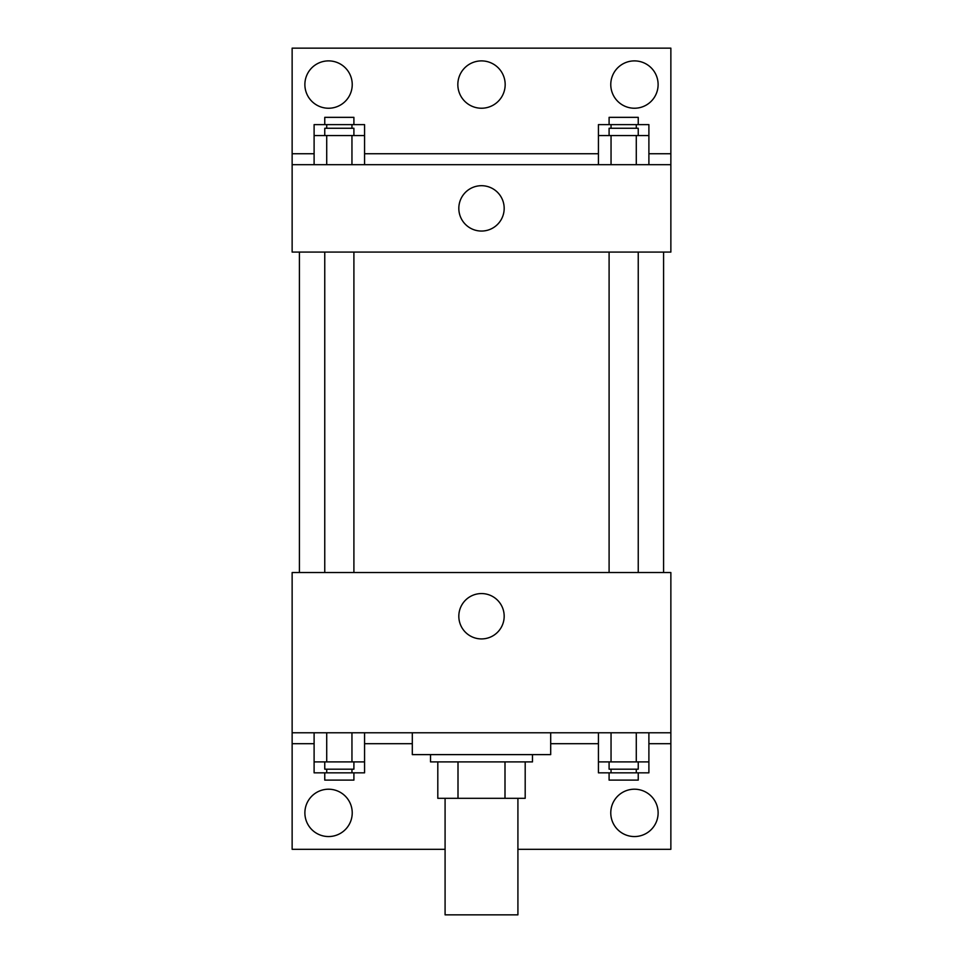 <?xml version="1.0" encoding="UTF-8"?>
<svg xmlns="http://www.w3.org/2000/svg" width="963" height="963" viewBox="0 0 963 963"><rect width="100%" height="100%" fill="white"/><g stroke="black" fill="none" stroke-linecap="round" stroke-linejoin="round"><path stroke-width="1.44" d="M445.087 798.315L445.087 914.85L517.913 914.85L517.913 798.315M504.997 761.902L504.997 798.315L437.804 798.315L437.804 761.902M504.997 798.315L525.196 798.315L525.196 761.902L525.196 798.315M532.479 754.619L532.479 761.902L430.521 761.902L430.521 754.619M458.003 761.902L458.003 798.315M412.308 732.771L412.308 754.619L550.692 754.619L550.692 732.771M292.138 732.771L292.138 572.54L670.862 572.54L670.862 732.771L292.138 732.771L292.138 849.306L445.087 849.306M670.862 732.771L670.862 849.306L517.913 849.306M458.821 616.236A22.679 22.679 0 0 1 492.839 596.603A22.679 22.679 0 0 1 492.839 635.881A22.679 22.679 0 0 1 458.821 616.236M670.862 743.701L648.893 743.701M598.432 743.701L550.692 743.701M412.308 743.701L364.568 743.701M314.107 743.701L292.138 743.701M610.771 812.88A23.666 23.666 0 0 1 646.281 792.38A23.666 23.666 0 0 1 646.281 833.38A23.666 23.666 0 0 1 610.771 812.88M304.886 812.88A23.666 23.666 0 0 1 340.384 792.38A23.666 23.666 0 0 1 340.384 833.38A23.666 23.666 0 0 1 304.886 812.88M663.579 252.077L663.579 572.54M638.24 572.54L638.24 252.077M353.903 252.077L353.903 572.54M670.862 252.077L292.138 252.077L292.138 48.15L670.862 48.15L670.862 252.077M670.862 164.685L292.138 164.685M458.821 208.381A22.679 22.679 0 0 1 492.839 188.736A22.679 22.679 0 0 1 492.839 228.014A22.679 22.679 0 0 1 458.821 208.381M292.138 153.755L314.107 153.755M364.568 153.755L598.432 153.755M648.893 153.755L670.862 153.755M457.834 84.563A23.666 23.666 0 0 1 493.333 64.064A23.666 23.666 0 0 1 493.333 105.063A23.666 23.666 0 0 1 457.834 84.563M352.229 84.563A23.666 23.666 0 0 1 316.719 105.063A23.666 23.666 0 0 1 316.719 64.064A23.666 23.666 0 0 1 352.229 84.563M658.114 84.563A23.666 23.666 0 0 1 622.616 105.063A23.666 23.666 0 0 1 622.616 64.064A23.666 23.666 0 0 1 658.114 84.563M598.432 135.554L598.432 124.624L648.893 124.624L648.893 135.554L598.432 135.554L598.432 164.685M648.893 135.554L648.893 164.685M636.278 135.554L636.278 164.685M611.048 135.554L611.048 164.685M609.098 135.554L609.098 128.26L638.24 128.26L638.24 135.554M314.107 135.554L314.107 124.624L364.568 124.624L364.568 135.554L314.107 135.554L314.107 164.685M364.568 135.554L364.568 164.685M351.952 135.554L351.952 164.685M326.722 135.554L326.722 164.685M324.76 135.554L324.76 128.26L353.903 128.26L353.903 135.554M636.278 124.624L636.278 128.26M611.048 124.624L611.048 128.26M609.098 124.624L609.098 117.342L638.24 117.342L638.24 124.624M351.952 124.624L351.952 128.26M326.722 124.624L326.722 128.26M324.76 124.624L324.76 117.342L353.903 117.342L353.903 124.624M648.893 761.902L598.432 761.902L598.432 772.832L648.893 772.832L648.893 732.771M598.432 732.771L598.432 761.902M636.278 732.771L636.278 761.902M611.048 732.771L611.048 761.902M638.24 761.902L638.24 769.184L609.098 769.184L609.098 761.902M364.568 761.902L314.107 761.902L314.107 772.832L364.568 772.832L364.568 732.771M314.107 732.771L314.107 761.902M351.952 732.771L351.952 761.902M326.722 732.771L326.722 761.902M353.903 761.902L353.903 769.184L324.76 769.184L324.76 761.902M636.278 769.184L636.278 772.832M611.048 769.184L611.048 772.832M638.24 772.832L638.24 780.114L609.098 780.114L609.098 772.832M351.952 769.184L351.952 772.832M326.722 769.184L326.722 772.832M353.903 772.832L353.903 780.114L324.76 780.114L324.76 772.832M299.421 252.077L299.421 572.54M609.098 572.54L609.098 252.077M324.76 252.077L324.76 572.54"/></g></svg>
